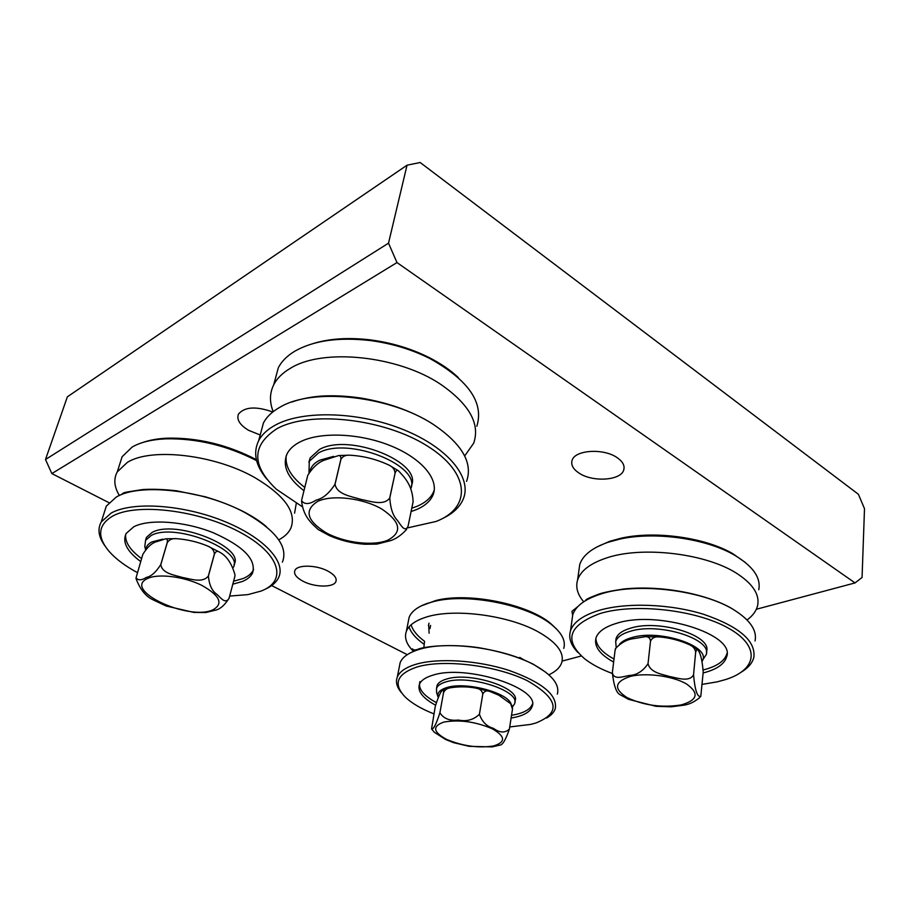 <?xml version="1.0" encoding="UTF-8"?>
<svg xmlns="http://www.w3.org/2000/svg" width="910" height="910" viewBox="0 0 910 910"><rect width="100%" height="100%" fill="white"/><g stroke="black" fill="none" stroke-linecap="round" stroke-linejoin="round"><path stroke-width="1.36" d="M302.848 581.137C296.364 577.588 293.691 574.085 294.84 570.604C296.91 564.462 316.566 564.769 328.135 571.218C334.425 574.745 337.018 578.18 335.904 581.535C333.822 587.758 314.45 587.462 302.848 581.137M578.783 472.916C573.095 469.048 570.854 464.919 572.049 460.54C574.494 449.87 603.842 447.936 617.344 457.798C622.724 461.597 624.874 465.59 623.794 469.765C621.314 480.639 592.399 482.505 578.783 472.916M260.203 434.991L248.51 430.282C239.739 424.902 236.395 419.499 238.5 414.073C244.665 406.77 256.097 406.076 272.784 411.991M572.617 615.16L571.969 611.281L577.839 606.595M756.346 609.256L855.036 582.923L862.066 577.475L864.5 508.69L858.392 494.266L420.192 162.515L407.032 165.199L67.374 396.817L45.5 459.504L51.859 473.587L396.976 262.569L388.513 243.163L45.5 459.504M407.032 165.199L388.513 243.163M581.319 655.973L562.118 661.092M855.036 582.923L396.976 262.569M51.859 473.587L108.904 502.65M271.658 585.574L407.259 654.677M615.422 648.796L615.058 650.491L615.877 648.159C621.291 642.585 627.138 639.423 633.417 638.672L645.395 636.682C648.375 636.499 650.081 637.978 650.514 641.106L648.034 663.674C642.961 671.239 636.659 675.186 629.129 675.516C623.225 676.46 613.738 680.396 612.35 672.604C613.749 685.548 616.343 692.919 620.131 694.739M620.142 694.728L628.628 699.38L655.951 706.296L671.159 706.82L682.398 705.386C688.369 704.829 694.137 702.236 699.699 697.595L699.949 697.333M650.514 641.106C652.106 637.808 655.018 636.42 659.272 636.92C669.703 637.762 679.895 640.413 689.848 644.883C693.215 646.487 695.149 648.921 695.661 652.197L696.969 649.183C700.074 651.332 702.156 658.942 703.214 672.012L700.791 696.4C697.356 697.447 694.933 690.235 693.545 674.776C689.405 682.386 677.859 678.03 670.044 676.63C662.343 674.276 650.388 672.843 648.034 663.674M615.058 650.491L612.35 672.604M695.661 652.197L693.545 674.776M434.286 732.243L445.502 739.432L453.726 742.708M453.726 742.696L469.207 746.325L492.208 746.894L499.817 745.119C502.513 745.21 505.687 739.887 509.373 729.149C504.982 733.153 499.67 732.88 493.447 728.33C486.748 726.521 482.072 721.823 479.422 714.248C473.712 719.799 466.693 721.744 458.401 720.06C449.631 721.027 443.466 718.582 439.905 712.723C436.254 724.189 433.467 729.57 431.567 728.876L435.287 706.331C438.688 695.49 441.43 689.939 443.523 689.7L443.523 692.749C444.671 690.087 446.764 688.461 449.79 687.892C458.447 686.458 466.978 686.493 475.384 688.005C479.57 688.426 482.038 690.44 482.8 694.057C484.359 691.054 486.713 690.189 489.876 691.452L498.794 695.206L510.669 703.714L512.478 709.163L512.478 706.422L510.669 703.714M443.523 692.749L439.905 712.723M482.8 694.057L479.422 714.248M512.478 709.163L509.373 729.149M146.305 577.418C141.55 580.443 138.138 580.569 136.068 577.804L142.813 554.372C147.431 546.955 152.141 542.701 156.941 541.587L165.768 538.8C167.178 538.822 167.656 540.085 167.213 542.61L160.786 564.553C155.974 572.219 151.151 576.508 146.305 577.418M136.068 577.804L136.079 578.749C140.174 589.464 145.782 596.46 152.891 599.736L166.12 606.003L193.91 612.43L205.796 612.532M205.808 612.532L214.43 610.405C219.492 609.7 224.383 605.639 229.093 598.223L234.803 576.644L229.093 598.223C225.487 604.649 220.63 597.688 216.955 594.401C212.053 591.079 209.198 584.971 208.401 576.064L214.43 554.099C215.761 551.38 217.388 550.675 219.299 551.983C226.533 555.68 231.777 563.37 235.042 575.063L234.803 576.644M208.344 576.03L214.373 554.076C214.089 550.254 211.814 547.558 207.525 545.966C197.561 541.882 187.153 539.448 176.301 538.652C172.218 538.345 169.203 539.664 167.269 542.61L160.843 564.553C161.878 573.516 174.595 575.086 182.569 577.497C190.804 578.976 202.6 583.378 208.344 576.03L208.401 576.064M307.773 475.316L301.767 499.613L307.773 475.316C313.222 466.671 319.296 461.45 325.973 459.63L338.713 455.546C340.42 455.603 341.125 456.911 340.84 459.47L334.982 484.268C329.249 493.243 322.993 498.521 316.202 500.09C309.241 504.515 304.384 504.686 301.608 500.614L301.551 500.875C303.371 517.358 312.266 523.807 318.182 529.518L329.056 535.467C340.579 540.495 352.557 543.429 364.978 544.248L376.888 544.112L389.184 541.006C394.951 539.607 400.775 535.751 406.656 529.427M395.076 473.211L389.764 498.043C390.492 508.508 393.018 515.947 397.374 520.361C400.627 524.604 404.927 533.214 408.089 526.128L413.117 501.66C412.412 484.689 404.006 476.863 398.421 470.743C397.056 469.822 395.952 470.652 395.076 473.211L389.708 498.009C383.69 506.278 370.017 501.103 360.565 499.294C351.362 496.439 336.814 494.46 335.051 484.268L340.897 459.47C342.41 456.57 345.106 455.148 348.974 455.171C363.01 455.83 376.433 459.186 389.241 465.226C392.927 467.08 394.86 469.731 395.031 473.177M333.56 456.376L319.842 460.164C314.337 462.917 311.084 466.466 310.105 470.834M410.763 488.818C421.694 465.545 348.086 436.14 318.591 452.896L309.32 461.302L308.979 472.506M411.331 485.803C423.173 462.519 349.178 432.5 319.433 449.472L310.162 457.901L308.877 462.291M260.317 434.559L263.445 422.957C266.687 416.78 272.272 411.491 280.189 407.088C312.835 387.433 389.935 395.782 433.194 424.344C461.996 443.83 473.109 462.86 466.546 481.413M464.669 455.944L473.666 443.215C480.298 424.026 469.492 404.529 441.259 384.714C398.842 355.708 322.925 347.768 290.461 368.266C282.589 372.861 277.015 378.355 273.739 384.748C269.587 393.165 269.406 402.129 273.216 411.638M312.13 397.033L311.049 397.613M476.817 426.278C484.154 402.629 468.445 380.016 429.679 358.426C411.388 349.338 391.55 343.377 370.165 340.533C338.793 336.996 313.734 340.511 295.011 351.078C287.162 355.764 281.588 361.338 278.301 367.822L275.025 379.948M266.823 479.115C255.539 465.59 252.832 452.771 258.679 440.633C261.909 434.559 267.494 429.361 275.446 425.05C302.985 409.909 359.393 411.616 403.812 429.793C448.391 447.857 472.29 477.943 463.247 499.067C459.698 507.382 452.463 514.025 441.543 519.007M302.12 506.608L276.435 489.296C251.353 465.454 251.558 445.24 277.038 428.655C309.753 410.353 383.929 418.554 427.154 445.889C470.857 472.938 471.482 508.03 436.083 521.453L407.498 527.902M303.963 490.729C287.594 478.148 281.986 465.795 287.139 453.669C289.528 449.051 293.771 445.161 299.902 441.998C319.979 431.533 359.814 433.092 391.095 445.957C422.467 458.765 439.598 480.093 432.91 495.222C430.18 501.376 424.56 506.222 416.052 509.759L411.092 511.545M434.286 489.876L433.581 491.832C430.851 497.998 425.232 502.866 416.723 506.426L411.775 508.212M458.242 377.525C450.348 370.04 440.508 363.317 428.735 357.357C410.945 348.519 391.653 342.717 370.859 339.953C349.076 337.314 329.909 338.486 313.347 343.479M304.782 487.419C291.2 477.09 285.001 466.568 286.184 455.876M162.81 539.141L152.061 541.86C148.319 543.714 146.271 546.159 145.918 549.185M233.222 567.556C244.631 550.175 174.345 522.135 151.128 535.535L145.577 540.347L144.804 546.455L145.543 549.617M233.938 564.723C245.882 547.342 175.391 518.962 152.038 532.486L146.487 537.321L145.486 540.506M104.047 513.24L106.311 506.131L116.287 497.053C140.185 482.527 204.773 490.24 245.575 512.944C276.071 530.553 288.345 546.944 282.396 562.152M278.744 539.846C284.58 536.764 288.606 532.896 290.825 528.244C296.887 512.466 284.932 495.62 254.982 477.704C214.908 454.625 151.14 447.22 127.275 462.439L117.265 471.903C113.443 478.99 114.148 486.861 119.392 495.518M172.991 490.661L176.836 490.831M256.609 460.653C227.102 445.502 196.81 438.233 165.734 438.836C151.56 439.53 140.368 442.271 132.155 447.06L122.133 456.706L117.265 471.903M104.991 545.954C98.564 537.082 97.313 529.074 101.26 521.919L111.225 513.024C132.394 501.319 182.307 504.549 222.939 520.816C263.707 536.98 286.57 562.005 278.517 577.782C276.117 582.593 271.533 586.472 264.787 589.407M137.342 572.572C125.273 566.054 115.9 559.047 109.246 551.562C96.79 536.798 97.916 524.979 112.612 516.106C136.625 502.616 198.744 510.169 239.33 531.906C280.28 553.451 287.924 580.921 261.147 591.045L247.907 594.617L229.661 596.073M140.663 561.527C126.945 551.358 122.111 541.996 126.171 533.453L133.781 526.776C149.229 518.689 184.491 521.191 213.145 532.691C243.584 546.25 256.7 559.752 252.48 573.186C250.705 576.656 247.292 579.431 242.276 581.524L232.812 584.186M253.617 569.387L253.253 570.172C251.478 573.653 248.077 576.451 243.05 578.544L233.597 581.228M294.578 513.172L296.273 503.401M256.358 459.652C227.557 444.74 197.914 437.573 167.451 438.154C157.896 438.597 149.638 440.053 142.688 442.522M141.55 558.569C130.13 550.163 124.841 542.087 125.705 534.352M702.156 661.24C712.291 646.646 660.216 628.799 631.881 637.58C625.966 639.207 621.837 641.459 619.482 644.337M702.713 659.886L706.183 654.711C712.576 639.082 659.17 622.212 630.562 631.199C622.144 633.61 617.185 637.068 615.695 641.573L616.207 647.613M706.41 652.152L706.456 651.594C712.86 635.897 659.511 619.028 630.926 628.059C622.52 630.493 617.571 633.963 616.081 638.49L615.74 641.209M747.053 619.983C752.82 615.717 756.346 610.894 757.62 605.491C759.748 595.004 753.389 584.698 738.522 574.563C707.991 553.462 641.573 545.511 605.73 558.228C589.964 563.631 580.58 570.889 577.577 580.023C575.461 587.246 577.509 594.492 583.708 601.772M571.935 620.552L572.743 614.75C575.723 605.958 585.176 599.019 601.089 593.946C637.273 581.956 704.602 590.249 735.598 610.928C750.682 620.847 757.154 630.857 755.038 640.97M633.201 588.645L637.409 588.11M578.032 652.595C570.843 645.258 568.34 637.978 570.513 630.755C573.482 622.121 582.957 615.342 598.951 610.417C625.978 602.363 669.419 603.751 703.441 614.239C739.091 626.478 755.891 640.833 753.844 657.327C752.468 662.833 748.464 667.656 741.832 671.808M758.769 589.726C761.067 577.657 752.934 566.111 734.37 555.066C705.75 538.31 654.051 531.269 619.46 539.186L607.8 542.371C592.103 547.911 582.741 555.316 579.727 564.598L578.874 570.707M612.271 673.457C601.01 669.26 591.818 664.391 584.675 658.829C563.37 640.196 568.568 625.068 600.282 613.465C634.725 603.023 695.729 609.745 728.114 627.991C760.919 646.089 757.427 669.589 725.714 679.52L717.103 681.874L702.099 684.377M745.495 562.596L732.8 553.678C704.932 537.355 654.665 530.507 620.973 538.231L609.609 541.336L596.937 546.955M614.011 659.045C602.295 652.663 596.243 645.782 595.857 638.399M613.636 662.07C599.804 654.472 593.923 646.441 595.982 637.956C598.12 631.62 605.093 626.706 616.923 623.213C657.93 609.916 735.86 634.395 726.601 656.918C724.405 664.186 716.58 669.533 703.134 672.968M726.931 653.528L726.862 653.789C724.656 661.104 716.796 666.484 703.305 669.931M511.227 704.442C508.553 692.794 466.329 681.476 447.265 687.437C439.814 689.621 436.777 692.919 438.165 697.367L438.21 697.469M512.569 706.763L514.514 703.919C521.191 691.213 469.697 674.287 446.23 681.806C440.906 683.308 437.676 685.48 436.538 688.313L436.572 692.499L438.063 697.037M514.821 701.974L514.946 701.121C521.623 688.369 470.197 671.432 446.742 678.996C441.418 680.521 438.188 682.693 437.05 685.537L436.675 687.562M548.855 674.799C555.828 671.557 560.139 667.439 561.766 662.48C564.371 652.72 556.92 642.733 539.425 632.53C509.259 615.023 452.281 607.743 424.777 617.583C414.812 620.95 408.67 625.523 406.372 631.29C404.085 637.705 406.474 644.416 413.538 651.401M399.308 666.928L400.161 662.639C402.425 657.1 408.579 652.754 418.623 649.592C446.298 640.356 503.935 647.909 534.534 665.062C552.29 675.061 559.877 684.752 557.318 694.125M401.515 692.76C396.828 687.232 395.429 681.999 397.306 677.063C399.558 671.637 405.712 667.394 415.79 664.334C437.824 657.737 477.409 660.171 508.974 670.397C542.246 682.307 557.671 695.069 555.259 708.685C554.053 712.28 551.164 715.408 546.603 718.035M563.756 648.386C565.872 641.061 562.05 633.337 552.279 625.204C528.903 605.082 467.615 592.729 434.161 601.442L427.518 603.33C417.576 606.788 411.445 611.452 409.136 617.321L408.237 621.86M433.899 713.872C421.216 708.844 411.616 703.191 405.098 696.901C392.858 683.922 396.817 673.957 416.962 667.007C443.636 658.885 496.371 665.324 527.47 680.782C558.535 698.766 561.311 712.848 535.797 723.029L530.519 724.44L509.714 726.942M556.647 629.14L550.834 623.623C528.039 604.012 468.445 592 435.845 600.498L421.182 605.912M435.526 705.148C422.706 698.152 417.337 691.225 419.408 684.365C421.034 680.384 425.573 677.302 433.035 675.129C466.682 664.016 541.678 688.62 531.963 706.888L532.373 704.112C530.621 708.776 525.298 712.189 516.414 714.35L511.522 715.306M436.231 702.543C423.286 695.502 417.849 688.529 419.931 681.59M531.963 706.888C530.212 711.54 524.888 714.941 515.981 717.091L511.101 718.035M429.008 623.191L428.428 625.716L429.008 623.191M428.678 624.965L429.111 633.201L428.678 624.965M430.589 625.432L429.986 628.605M409.022 626.922C411.036 632.825 416.007 638.57 423.946 644.155M411.104 624.817C412.787 630.437 417.269 635.931 424.549 641.311M519.746 657.418L523.955 659.875M630.346 676.414C614.466 681.715 613.374 688.779 627.07 697.595C643.939 705.489 661.991 707.934 681.203 704.92C697.788 700.131 699.506 693.124 686.356 683.876C672.831 675.982 646.054 672.444 630.346 676.414M446.514 739.364C462.553 746.063 478.182 748.27 493.402 745.984C505.937 742.219 505.562 736.486 492.299 728.773C475.634 721.687 459.539 719.446 444.012 722.028C432.113 726.18 432.944 731.958 446.514 739.364M147.852 578.396C121.314 589.714 188.347 621.28 212.86 609.859C223.701 603.842 220.027 595.675 201.838 585.369C184.32 576.644 158.522 573.334 147.852 578.396M317.874 501.285C303.906 510.089 306.625 520.565 326.019 532.703C344.344 542.804 372.565 546.341 387.524 540.312C402.698 532.361 400.787 521.919 381.802 509.02C363.079 498.111 332.423 494.448 317.874 501.285M623.794 469.765L624.089 467.399M335.904 581.535L336.211 580.205M615.41 648.796L615.877 648.159M645.429 636.682L659.272 636.92M689.939 644.94L696.969 649.183M443.523 689.7L449.79 687.892M475.384 688.005L489.876 691.452M431.704 729.092L434.286 732.231M165.791 538.8L176.301 538.652M207.582 546L219.299 551.983M338.713 455.546L348.974 455.171M389.321 465.272L398.421 470.743M310.162 457.901L309.32 461.302M433.581 424.583L430.157 422.399C410.637 410.66 387.603 402.55 361.031 398.068C346.426 395.941 333.003 395.293 320.764 396.134C310.151 397.022 300.527 398.978 291.917 402.015M278.301 367.822L273.739 384.748M263.445 422.957L258.679 440.633M433.581 491.832L432.91 495.222M370.859 339.953L370.165 340.533M428.735 357.357L429.679 358.426M146.487 537.321L145.577 540.347M266.493 526.776C261.022 521.942 253.719 517.085 244.574 512.193C232.755 506.131 219.629 500.989 205.216 496.78L176.563 490.786C163.72 489.364 152.448 488.943 142.745 489.546C122.52 492.765 124.101 492.094 121.474 494.653M106.311 506.131L101.26 521.919M253.253 570.172L252.48 573.186M167.451 438.154L165.734 438.836M615.695 641.573L616.081 638.49M585.551 600.6C585.278 600.043 586.916 598.985 590.465 597.426L598.553 594.196C603.103 592.569 611.429 590.852 623.555 589.032C663.959 584.789 708.594 594.947 731.833 608.54L735.428 610.826M598.154 594.89L598.177 594.321M620.973 538.231L619.46 539.186M732.8 553.678L734.37 555.066M570.513 630.755L572.743 614.75M577.577 580.023L579.727 564.598M726.601 656.918L726.862 653.789M436.538 688.313L437.05 685.537M413.822 651.287C411.741 645.395 410.922 652.481 419.01 648.853C425.482 646.601 449.244 643.563 477.909 647.556C499.635 651.219 518.074 656.747 533.203 664.152L545.875 672.319M423.855 647.704L424.56 641.266M435.845 600.498L434.161 601.442M550.834 623.623L552.279 625.204M397.306 677.063L400.161 662.639M406.372 631.29L409.136 617.321"/></g></svg>
